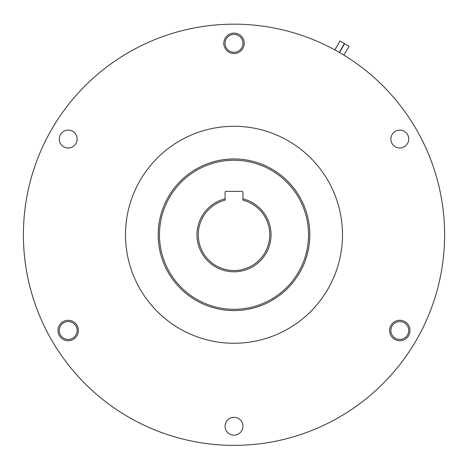 <?xml version="1.0" encoding="UTF-8"?>
<svg xmlns="http://www.w3.org/2000/svg" width="468" height="468" viewBox="0 0 468 468"><rect width="100%" height="100%" fill="white"/><g stroke="black" fill="none" stroke-linecap="round" stroke-linejoin="round"><path stroke-width="0.7" d="M444.6 234.772A210.6 210.6 0 0 0 234 24.172A210.6 210.6 0 0 0 23.4 234.772A210.6 210.6 0 0 0 234 445.372A210.6 210.6 0 0 0 444.6 234.772M59.26 139.049A8.933 8.933 0 0 0 68.193 147.982A8.933 8.933 0 0 0 77.132 139.049A8.933 8.933 0 0 0 68.193 130.116A8.933 8.933 0 0 0 59.26 139.049M225.067 426.231A8.933 8.933 0 0 0 234 435.164A8.933 8.933 0 0 0 242.933 426.231A8.933 8.933 0 0 0 234 417.292A8.933 8.933 0 0 0 225.067 426.231M390.868 139.049A8.933 8.933 0 0 0 399.807 147.982A8.933 8.933 0 0 0 408.74 139.049A8.933 8.933 0 0 0 399.807 130.116A8.933 8.933 0 0 0 390.868 139.049M343.91 55.13L349.017 46.285A220.808 220.808 0 0 0 346.829 44.969A220.808 220.808 0 0 0 344.594 43.729L349.017 46.285M339.522 52.515L344.594 43.729M339.3 52.393L344.407 43.547L339.984 40.997L334.848 49.889M225.067 198.853L225.067 200.169A35.738 35.738 0 0 0 198.262 234.772C199.163 224.897 199.163 224.897 198.262 234.772C199.163 224.897 199.163 224.897 198.262 234.772C199.163 244.659 199.163 244.659 198.262 234.772A35.738 35.738 0 0 0 234 270.516A35.738 35.738 0 0 0 242.933 200.169L242.933 198.853A37.013 37.013 0 0 1 234 271.791A37.013 37.013 0 0 1 225.067 198.853L225.067 192.401A1.024 1.024 0 0 1 226.085 191.377L241.915 191.377A1.024 1.024 0 0 1 242.933 192.401L242.933 198.853M198.672 240.183L198.379 237.691M159.459 234.772A74.541 74.541 0 0 0 234 309.313A74.541 74.541 0 0 0 308.541 234.772A74.541 74.541 0 0 0 234 160.237A74.541 74.541 0 0 0 159.459 234.772M158.184 234.772A75.816 75.816 0 0 1 234 158.956A75.816 75.816 0 0 1 309.816 234.772A75.816 75.816 0 0 1 234 310.588A75.816 75.816 0 0 1 158.184 234.772M125.512 234.772A108.488 108.488 0 0 0 234 343.266A108.488 108.488 0 0 0 342.488 234.772A108.488 108.488 0 0 0 234 126.284A108.488 108.488 0 0 0 125.512 234.772M410.015 330.502A10.208 10.208 0 0 0 399.807 320.293A10.208 10.208 0 0 0 389.592 330.502A10.208 10.208 0 0 0 399.807 340.716A10.208 10.208 0 0 0 410.015 330.502M78.408 330.502A10.208 10.208 0 0 0 68.193 320.293A10.208 10.208 0 0 0 57.985 330.502A10.208 10.208 0 0 0 68.193 340.716A10.208 10.208 0 0 0 78.408 330.502M244.208 43.319A10.208 10.208 0 0 0 234 33.111A10.208 10.208 0 0 0 223.792 43.319A10.208 10.208 0 0 0 234 53.533A10.208 10.208 0 0 0 244.208 43.319M68.193 339.435A8.933 8.933 0 0 0 77.132 330.502A8.933 8.933 0 0 0 68.193 321.569A8.933 8.933 0 0 0 59.26 330.502A8.933 8.933 0 0 0 68.193 339.435M399.807 321.569A8.933 8.933 0 0 0 390.868 330.502A8.933 8.933 0 0 0 399.807 339.435A8.933 8.933 0 0 0 408.74 330.502A8.933 8.933 0 0 0 399.807 321.569M225.067 43.319A8.933 8.933 0 0 0 234 52.252A8.933 8.933 0 0 0 242.933 43.319A8.933 8.933 0 0 0 234 34.386A8.933 8.933 0 0 0 225.067 43.319"/></g></svg>
